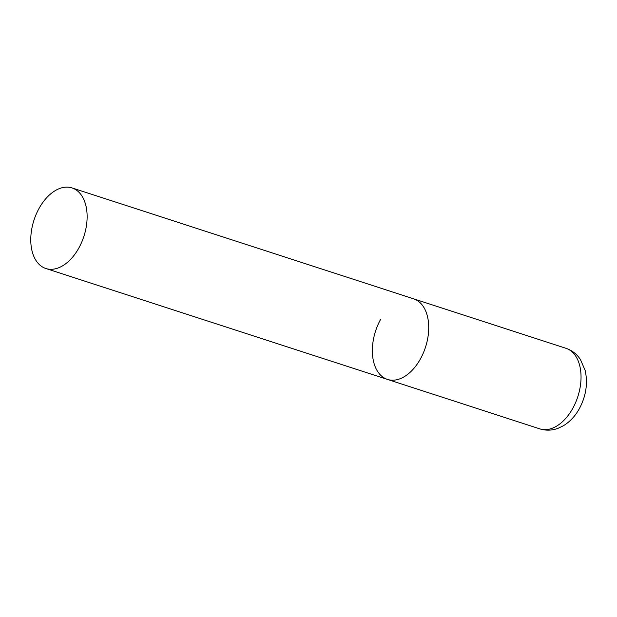 <?xml version="1.0" encoding="UTF-8"?>
<svg xmlns="http://www.w3.org/2000/svg" width="617" height="617" viewBox="0 0 617 617"><rect width="100%" height="100%" fill="white"/><g stroke="black" fill="none" stroke-linecap="round" stroke-linejoin="round"><path stroke-width="0.93" d="M72.027 187.923A42.357 26.238 -72 0 0 36.264 214.091A42.357 26.238 -72 0 0 38.987 264.223A42.357 26.238 -72 0 0 45.866 268.503A42.357 26.238 -72 0 0 81.637 242.327A42.357 26.238 -72 0 0 78.907 192.203A42.357 26.238 -72 0 0 72.027 187.923L565.943 348.289A42.357 26.238 108 0 1 572.753 408.377A42.357 26.238 108 0 1 539.782 428.861L387.461 379.409A42.357 26.238 -72 0 0 423.223 353.233A42.357 26.238 -72 0 0 420.501 303.109A42.357 26.238 -72 0 0 413.621 298.829A42.357 26.238 108 0 1 420.432 358.924A42.357 26.238 108 0 1 387.461 379.409A42.357 26.238 108 0 1 380.65 319.313M539.782 428.861C545.906 430.751 552.014 430.558 558.1 428.291L563.267 425.823C569.9 421.797 575.26 416.074 579.34 408.662C586.042 396.153 587.986 383.435 585.186 370.508L580.427 359.51C576.841 354.096 572.013 350.356 565.943 348.289M387.461 379.409L45.866 268.503"/></g></svg>
